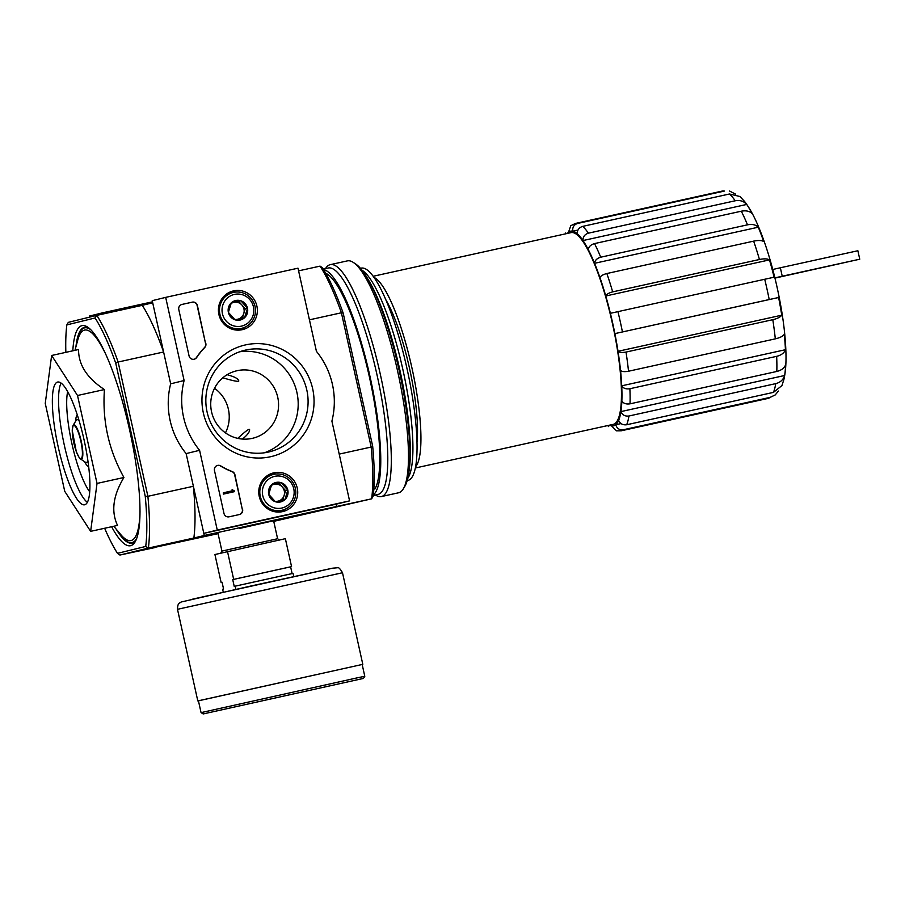 <?xml version="1.0" encoding="UTF-8"?>
<svg xmlns="http://www.w3.org/2000/svg" width="905" height="905" viewBox="0 0 905 905"><rect width="100%" height="100%" fill="white"/><g stroke="black" fill="none" stroke-linecap="round" stroke-linejoin="round"><path stroke-width="1.36" d="M222.822 377.804C232.958 380.835 238.286 381.899 238.818 380.994C238.106 378.629 234.497 376.65 228.003 375.043M242.461 439.061C247.529 434.954 249.904 431.742 249.565 429.445C248.796 428.778 244.87 431.753 237.777 438.371M154.913 547.321L218.071 533.645M273.751 521.359L371.65 498.813L204.281 535.477L193.376 486.268A137.594 29.299 77.6 0 1 193.851 538.034L204.281 535.477M759.453 259.497L612.674 291.874C608.861 292.881 606.554 294.249 605.762 295.992A99.674 21.222 77.6 0 1 610.377 313.311L774.103 277.202A99.674 21.222 -102.4 0 0 769.488 259.882C767.463 258.672 764.114 258.547 759.453 259.497A106.168 22.614 -102.4 0 0 753.65 241.137C758.311 240.187 761.648 240.311 763.684 241.522A99.674 21.222 -102.4 0 0 758.288 227.2C755.788 224.723 752.191 223.931 747.507 224.825A106.168 22.614 -102.4 0 0 741.286 211.204C745.958 210.311 749.555 211.103 752.066 213.58A99.674 21.222 -102.4 0 0 746.727 204.44C743.74 201.148 739.894 199.926 735.188 200.786A106.168 22.614 -102.4 0 0 729.498 193.998L739.905 196.498L744.476 201.351C749.102 207.245 753.514 215.073 757.711 224.847C765.076 241.997 771.433 262.314 776.75 285.776C782.452 311.377 785.529 334.228 785.981 354.308C786.185 364.24 785.483 372.668 783.866 379.591L781.931 385.575L773.47 392.374A106.168 22.614 -102.4 0 0 775.732 383.63C780.359 382.43 783.323 379.715 784.646 375.496A99.674 21.222 -102.4 0 0 785.597 364.806C784.364 368.086 781.434 370.303 776.807 371.457A106.168 22.614 -102.4 0 0 776.66 356.344C781.287 355.19 784.216 352.973 785.45 349.703A99.674 21.222 -102.4 0 0 784.262 334.352C782.927 336.264 779.94 337.757 775.314 338.855A106.168 22.614 -102.4 0 0 772.802 319.691C777.429 318.594 780.415 317.089 781.75 315.189A99.674 21.222 -102.4 0 0 778.605 297.507L769.216 299.544A106.168 22.614 -102.4 0 0 764.714 279.238M778.605 297.507L614.88 333.617L769.216 299.544M610.377 313.311A99.674 21.222 -102.4 0 1 614.88 333.617A99.674 21.222 77.6 0 1 618.025 351.298L781.75 315.189M775.314 338.855L628.523 371.231C624.642 371.944 621.984 371.684 620.536 370.473A99.674 21.222 -102.4 0 0 618.025 351.298C619.461 352.52 622.131 352.769 626.011 352.068L772.802 319.691M620.536 370.473A99.674 21.222 77.6 0 1 621.724 385.824L785.45 349.703M776.807 371.457L630.016 403.834C626.136 404.411 623.409 403.438 621.859 400.926A99.674 21.222 -102.4 0 0 621.724 385.824C623.262 388.336 625.989 389.297 629.88 388.731L776.66 356.344M621.859 400.926A99.674 21.222 77.6 0 1 620.921 411.605L784.646 375.496M773.47 392.374L626.69 424.75C622.81 425.237 620.129 423.766 618.658 420.35A99.674 21.222 -102.4 0 0 620.921 411.605C622.38 415.022 625.061 416.492 628.941 416.006L775.732 383.63M618.658 420.35A99.674 21.222 77.6 0 1 615.728 424.739L621.045 423.574M623.341 429.751A106.168 22.614 -102.4 0 1 621.192 430.803L616.475 430.837L611.418 425.803A99.674 21.222 -102.4 0 0 615.728 424.739C616.95 428.529 619.484 430.203 623.341 429.751L770.121 397.374L775.189 394.953L778.447 391.051M611.418 425.803A99.674 21.222 77.6 0 1 609.665 425.135M567.367 233.433A99.674 21.222 77.6 0 1 568.51 232.246L570.784 225.707L575.456 223.445L722.235 191.068A106.168 22.614 -102.4 0 0 722.122 191.091M577.967 230.051L572.82 231.194C572.322 227.246 573.917 224.666 577.605 223.445L724.385 191.068A106.168 22.614 -102.4 0 0 722.235 191.068L724.385 191.068M735.686 194.19L729.532 191.023M568.51 232.246A99.674 21.222 -102.4 0 1 572.82 231.194A99.674 21.222 77.6 0 1 577.3 233.762C577.175 230.04 578.985 227.574 582.707 226.374L729.498 193.998M746.727 204.44L583.001 240.56C582.877 236.827 584.687 234.361 588.408 233.173L735.188 200.786M577.3 233.762A99.674 21.222 -102.4 0 1 583.001 240.56A99.674 21.222 77.6 0 1 588.341 249.701C588.669 246.748 590.727 244.712 594.495 243.592L741.286 211.204M758.288 227.2L594.562 263.31C594.902 260.357 596.949 258.321 600.728 257.201L747.507 224.825M588.341 249.701A99.674 21.222 -102.4 0 1 594.562 263.31A99.674 21.222 77.6 0 1 599.958 277.631C600.739 275.889 603.047 274.52 606.859 273.525L753.65 241.137M599.958 277.631A99.674 21.222 -102.4 0 1 605.762 295.992L769.488 259.882M570.874 232.664A98.159 20.906 77.6 0 1 570.976 232.642A98.159 20.906 77.6 0 1 612.481 323.752A98.159 20.906 77.6 0 1 613.364 424.321A98.159 20.906 77.6 0 1 613.262 424.343L415.406 467.987M415.655 466.709A98.159 20.906 -102.4 0 0 412.001 368.222A98.159 20.906 -102.4 0 0 373.889 277.349M90.636 531.348L117.537 525.42C110.93 511.416 113.068 495.442 123.928 477.489C108.713 450.102 102.208 420.791 104.437 389.557C87.095 378.177 78.475 364.839 78.554 349.545L51.642 355.484L77.525 395.496L97.027 483.428L90.636 531.348L64.741 491.336L45.25 403.404L51.642 355.484M111.609 526.721A112.672 23.994 -102.4 0 0 135.083 541.925A112.672 23.994 -102.4 0 0 129.72 430.497A112.672 23.994 -102.4 0 0 87.706 327.158A112.672 23.994 -102.4 0 0 81.891 325.664A112.672 23.994 -102.4 0 0 72.807 350.812M135.807 540.568A110.512 23.53 77.6 0 1 132.266 543.091A110.512 23.53 77.6 0 1 116.179 529.108M75.941 346.728A110.512 23.53 77.6 0 1 84.437 327.327A110.512 23.53 77.6 0 1 88.939 328.074M237.144 370.688A34.673 33.87 -103.8 0 1 277.643 396.854A34.673 33.87 -103.8 0 1 252.902 438.212A34.673 33.87 -103.8 0 1 211.747 412.601A34.673 33.87 -103.8 0 1 236.397 370.869A34.673 33.87 -103.8 0 1 237.144 370.688M104.652 528.26A135.422 28.847 -102.4 0 0 117.503 553.351L145.716 546.439A135.422 28.847 -102.4 0 0 145.253 496.302L147.888 496.302L118.125 362.023L163.601 352L152.696 302.79L142.266 305.336A137.594 29.299 77.6 0 1 163.601 352M117.503 553.351L119.913 555.048L148.375 548.068A137.594 29.299 -102.4 0 0 147.888 496.302L193.376 486.268M349.579 500.884L217.268 530.07L199.586 450.305A78 76.212 -103.8 0 1 184.111 380.53L165.683 297.372L297.994 268.185L316.422 351.344A78 76.212 -103.8 0 1 331.897 421.119L349.579 500.884L336.128 504.176L336.592 506.291M372.668 446.131L343.142 312.994L341.4 312.779L371.174 447.047L372.668 446.131A135.422 28.847 -102.4 0 1 373.132 496.279L371.65 498.813A137.594 29.299 -102.4 0 0 371.174 447.047L339.205 454.106M298.582 270.855L320.065 266.127A137.594 29.299 -102.4 0 1 341.4 312.779L309.442 319.827M145.253 496.302L115.738 363.165A135.422 28.847 -102.4 0 0 95.07 317.972L96.79 315.37L142.266 305.336M95.07 317.972L66.846 324.895L68.328 322.35L96.79 315.37A137.594 29.299 -102.4 0 1 118.125 362.023L115.738 363.165M66.846 324.895A135.422 28.847 -102.4 0 0 65.85 352.35M239.882 528.373L273.615 520.76L239.882 528.373M145.716 546.439L148.375 548.068L193.851 538.034M119.913 555.048L154.97 547.57M343.142 312.994A135.422 28.847 -102.4 0 0 322.474 267.812L320.065 266.127M123.928 477.489L97.027 483.428M104.437 389.557L77.525 395.496M57.535 382.068A62.841 13.383 -102.4 0 0 58.101 446.448A62.841 13.383 -102.4 0 0 84.674 504.775A62.841 13.383 -102.4 0 0 84.21 440.531A62.841 13.383 -102.4 0 0 57.603 382.057A62.841 13.383 -102.4 0 0 57.535 382.068M409.275 469.299A112.672 23.994 -102.4 0 0 400.044 370.858A112.672 23.994 -102.4 0 0 367 277.677M407.216 480.578L407.963 480.419A108.691 23.145 -102.4 0 0 407.16 369.297A108.691 23.145 -102.4 0 0 361.14 268.151A108.691 23.145 -102.4 0 0 361.027 268.174M407.816 478.315L408.2 477.693A108.691 23.145 -102.4 0 0 403.019 370.202A108.691 23.145 -102.4 0 0 362.498 270.527L361.898 270.12M417.024 441.866A86.676 18.462 -102.4 0 0 385.575 299.306M214.53 388.29A34.673 33.87 -103.8 0 1 225.447 432.873M772.757 269.475L780.359 267.767L782.237 276.229L859.75 259.203L774.963 278.107M859.75 259.203L857.872 250.742L780.359 267.767M774.94 278.005L854.037 260.47L774.929 278.005M774.906 277.869L782.237 276.229M829.455 266.002L844.32 262.642L829.455 266.002M829.761 265.923L842.838 262.97L829.761 265.923M292.111 573.578L290.618 566.835L291.557 566.609L285.369 538.679L214.926 554.527L221.114 582.447L222.053 582.22L223.558 588.985L222.619 589.223L223.275 592.164M293.763 576.542L293.05 573.374L234.225 586.372L232.732 579.607L233.671 579.37L227.483 551.45M235.877 589.347L235.164 586.146M291.557 566.609L233.671 579.37M222.064 582.243L221.114 582.447M342.497 572.741C340.133 568.668 338.436 567.016 337.418 567.763L332.35 568.227L251.33 585.908L181.068 602.029C179.925 603.511 177.731 601.791 177.493 609.314L342.497 572.741L362.803 664.338L198.433 700.775L201.057 712.62L203.195 713.943L363.425 678.422L364.794 676.318L358.527 677.551L201.057 712.62M362.803 664.338L198.444 700.821M290.618 566.835L232.732 579.607M152.481 301.818L102.91 312.757L103.181 313.967M102.91 312.757L89.459 316.049L89.697 317.112M233.626 290.867A19.876 19.424 -103.8 0 1 257.009 306.659A19.876 19.424 -103.8 0 1 241.137 329.895A19.876 19.424 -103.8 0 1 231.703 291.399A19.876 19.424 -103.8 0 1 233.626 290.867M273.955 472.795A19.876 19.424 -103.8 0 1 297.349 488.576A19.876 19.424 -103.8 0 1 281.466 511.823A19.876 19.424 -103.8 0 1 272.032 473.326A19.876 19.424 -103.8 0 1 273.955 472.795M245.606 344.884A57.298 55.974 -103.8 0 1 311.546 418.348A57.298 55.974 -103.8 0 1 216.861 439.23A57.298 55.974 -103.8 0 1 245.606 344.884M242.608 509.391A4.333 4.231 -103.8 0 1 239.406 514.538L229.067 516.812A4.333 4.231 -103.8 0 1 223.999 513.497L214.474 470.532A4.333 4.231 -103.8 0 1 220.741 465.905A75.839 74.097 -103.8 0 0 232.257 471.562A4.333 4.231 -103.8 0 1 234.915 474.695L242.336 509.458A4.333 4.231 -103.8 0 1 239.361 514.538M205.842 343.538A4.333 4.231 -103.8 0 1 204.745 347.497A75.839 74.097 -103.8 0 0 196.702 357.475A4.333 4.231 -103.8 0 1 189.066 355.914L178.794 309.567A4.333 4.231 -103.8 0 1 181.984 304.431L192.324 302.146A4.333 4.231 -103.8 0 1 197.392 305.46L205.571 343.606A4.333 4.231 -103.8 0 1 204.473 347.565L204.745 347.497M336.128 504.176L203.817 533.362L186.136 453.597A78 76.212 -103.8 0 1 170.66 383.822L184.111 380.53M170.66 383.822L152.232 300.675L165.683 297.372M186.136 453.597L199.586 450.305M203.817 533.362L217.268 530.07M229.553 292.27A19.503 19.05 -103.8 0 1 235.719 292.066M244.384 327.452A19.503 19.05 -103.8 0 1 238.83 330.121M269.882 474.197A19.503 19.05 -103.8 0 1 276.048 473.994M284.713 509.379A19.503 19.05 -103.8 0 1 279.159 512.049M245.651 350.054A52.252 51.053 -103.8 0 1 306.693 389.501A52.252 51.053 -103.8 0 1 269.396 451.833A52.252 51.053 -103.8 0 1 207.369 413.223A52.252 51.053 -103.8 0 1 244.52 350.326A52.252 51.053 -103.8 0 1 245.651 350.054M239.644 351.785A52.252 51.053 -103.8 0 1 296.659 391.345A52.252 51.053 -103.8 0 1 264.396 452.794M217.449 465.453A4.333 4.231 -103.8 0 1 220.469 465.973L220.741 465.905M242.336 509.458L234.644 474.763A4.333 4.231 -103.8 0 0 231.985 471.629A75.839 74.097 -103.8 0 1 220.469 465.973M234.067 490.42L234.35 491.687L223.592 494.062L223.309 492.784L232.449 490.77L232.132 489.515L232.89 490.012A0.645 0.634 -103.8 0 0 233.648 490.51L234.067 490.42M223.309 492.784L223.32 494.119L234.35 491.687M232.212 490.827L232.132 489.515M194.1 359.24A4.333 4.231 -103.8 0 0 196.43 357.543A75.839 74.097 -103.8 0 1 204.473 347.565M181.758 304.487L192.052 302.213A4.333 4.231 -103.8 0 1 197.132 305.528L205.571 343.606M281.161 482.693L287.813 490.103L284.917 499.617L275.369 501.721L268.717 494.311L271.613 484.797L281.161 482.693A10.012 9.774 -103.8 0 1 284.917 499.617A10.012 9.774 -103.8 0 1 268.717 494.311A10.012 9.774 -103.8 0 1 281.161 482.693L271.591 484.854M262.755 495.623A16.256 15.883 -103.8 0 1 282.971 476.754A16.256 15.883 -103.8 0 1 289.057 504.232A16.256 15.883 -103.8 0 1 262.755 495.623M260.244 496.189A18.417 17.998 -103.8 0 1 273.434 474.424A18.417 17.998 -103.8 0 1 295.29 488.033A18.417 17.998 -103.8 0 1 282.202 510.205A18.417 17.998 -103.8 0 1 260.244 496.189M266.025 476.641A18.417 17.998 -103.8 0 1 269.509 475.385L273.434 474.424M282.202 510.205L278.276 511.167A18.417 17.998 -103.8 0 1 274.6 511.664M282.688 500.114L284.125 495.408A8.665 8.473 -103.8 0 1 278.751 500.985M276.998 501.359A8.665 8.473 -103.8 0 1 274.95 501.325M271.342 485.487A8.665 8.473 -103.8 0 1 282.247 486.947L278.921 483.236M282.247 486.947A8.665 8.473 -103.8 0 1 284.125 495.408L285.573 490.646L282.247 486.947M285.573 490.646L287.813 490.103M240.832 300.765L247.484 308.175L244.576 317.689L235.029 319.793L228.377 312.383L231.284 302.87L240.832 300.765A10.012 9.774 -103.8 0 1 244.576 317.689A10.012 9.774 -103.8 0 1 228.377 312.383A10.012 9.774 -103.8 0 1 240.832 300.765L231.261 302.937M222.426 313.696A16.256 15.883 -103.8 0 1 242.642 294.826A16.256 15.883 -103.8 0 1 248.728 322.304A16.256 15.883 -103.8 0 1 222.426 313.696M219.915 314.261A18.417 17.998 -103.8 0 1 233.094 292.496A18.417 17.998 -103.8 0 1 254.961 306.105A18.417 17.998 -103.8 0 1 241.861 328.277A18.417 17.998 -103.8 0 1 219.915 314.261M225.684 294.725A18.417 17.998 -103.8 0 1 229.18 293.458L233.094 292.496M241.861 328.277L237.947 329.239A18.417 17.998 -103.8 0 1 234.271 329.737M242.359 318.187L243.784 313.481A8.665 8.473 -103.8 0 1 238.422 319.058M236.669 319.442A8.665 8.473 -103.8 0 1 234.61 319.408M231.001 303.56A8.665 8.473 -103.8 0 1 241.918 305.019L238.592 301.32M241.918 305.019A8.665 8.473 -103.8 0 1 243.784 313.481L245.244 308.718L241.918 305.019M245.244 308.718L247.484 308.175M375.439 495.001A118.736 25.283 -102.4 0 0 381.39 496.574L398.551 492.784A118.736 25.283 -102.4 0 0 403.325 488.813L404.84 486.313A116.575 24.831 -102.4 0 0 399.286 371.027A116.575 24.831 -102.4 0 0 355.823 264.113L353.391 262.484A118.736 25.283 -102.4 0 0 347.396 260.878A118.736 25.283 -102.4 0 0 347.271 260.911M403.325 488.813A118.736 25.283 -102.4 0 0 397.668 371.389A118.736 25.283 -102.4 0 0 353.391 262.484M381.39 496.574A118.736 25.283 -102.4 0 0 380.507 375.168A118.736 25.283 -102.4 0 0 330.235 264.667A118.736 25.283 -102.4 0 0 330.121 264.69A118.736 25.283 -102.4 0 0 325.495 268.593M373.222 495.488L378.098 494.413A115.919 24.684 -102.4 0 0 377.238 375.892A115.919 24.684 -102.4 0 0 328.153 268.016A115.919 24.684 -102.4 0 0 328.04 268.038M373.301 494.911A115.919 24.684 -102.4 0 0 370.213 377.442A115.919 24.684 -102.4 0 0 323.594 269.577M374.896 489.017A112.672 23.994 -102.4 0 0 369.534 377.589A112.672 23.994 -102.4 0 0 327.519 274.249A112.672 23.994 -102.4 0 0 325.766 273.265M622.436 331.92A106.168 22.614 -102.4 0 0 617.934 311.614M628.523 371.231A106.168 22.614 -102.4 0 0 626.011 352.068M630.016 403.834A106.168 22.614 -102.4 0 0 629.88 388.731M626.69 424.75A106.168 22.614 -102.4 0 0 628.941 416.006M621.192 430.803L767.972 398.426A106.168 22.614 -102.4 0 0 770.121 397.374M577.605 223.445A106.168 22.614 -102.4 0 0 575.456 223.445M588.408 233.173A106.168 22.614 -102.4 0 0 582.707 226.374M600.728 257.201A106.168 22.614 -102.4 0 0 594.495 243.592M612.674 291.874A106.168 22.614 -102.4 0 0 606.859 273.525M104.935 352.554A107.774 22.953 -102.4 0 0 84.47 330.11A107.774 22.953 -102.4 0 0 77.841 339.748L74.968 350.337M113.77 526.246L120.829 534.651A107.774 22.953 -102.4 0 0 140.015 511.63M90.647 329.635A109.946 23.417 -102.4 0 0 84.55 327.87A109.946 23.417 -102.4 0 0 76.337 345.28M117.141 530.262A109.946 23.417 -102.4 0 0 136.712 538.43M73.667 425.474A16.98 3.62 -102.4 0 0 76.133 451.086A16.98 3.62 -102.4 0 0 82.219 449.593A16.98 3.62 -102.4 0 0 73.667 425.474M73.78 424.83A17.591 3.744 -102.4 0 0 73.09 425.407L72.219 430.305L76.291 451.584C81.416 462.738 79.38 456.855 80.477 458.937A17.591 3.744 -102.4 0 0 81.62 443.031A17.591 3.744 -102.4 0 0 73.78 424.83M79.165 420.983A21.935 4.672 -102.4 0 0 76.982 419.671A21.935 4.672 -102.4 0 0 76.122 420.395L76.235 420.225M80.477 458.937L85.342 462.206A21.935 4.672 -102.4 0 0 87.864 460.385M77.31 415.022A26.528 5.645 -102.4 0 0 75.635 421.198M84.561 461.674A26.528 5.645 -102.4 0 0 88.679 466.584M67.649 391.673A56.336 12.003 -102.4 0 0 71.823 443.269A56.336 12.003 -102.4 0 0 89.742 491.822M61.088 383.12A62.841 13.383 -102.4 0 0 64.266 444.932A62.841 13.383 -102.4 0 0 87.389 502.343M273.615 520.76L277.597 538.735L221.94 551.077L217.947 533.102M333.255 568.057L192.799 599.076M570.976 232.642L373.12 276.285M73.09 425.407L76.122 420.395M361.14 268.151L360.394 268.31M775.2 394.953L767.972 398.426M607.617 425.588L608.714 426.617M565.716 232.913L565.331 233.886M277.597 538.735L279.475 540.081M220.809 553.091L221.94 551.077M362.17 664.474L364.794 676.318M177.493 609.314L197.799 700.911M347.396 260.878L330.235 264.667M328.153 268.016L323.289 269.09"/></g></svg>
